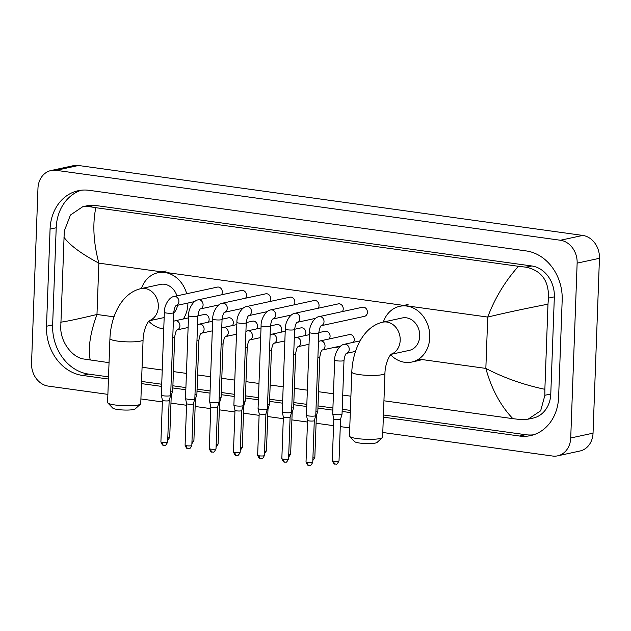 <?xml version="1.0" encoding="UTF-8"?>
<svg xmlns="http://www.w3.org/2000/svg" width="631" height="631" viewBox="0 0 631 631"><rect width="100%" height="100%" fill="white"/><g stroke="black" fill="none" stroke-linecap="round" stroke-linejoin="round"><path stroke-width="0.95" d="M382.362 437.654L377.07 442.441A11.405 1.838 -177.9 0 1 359.702 443.057A11.405 1.838 -177.9 0 1 354.583 441.621L349.653 436.455A16.587 2.666 2.1 0 0 357.099 438.553A16.587 2.666 2.1 0 0 382.362 437.654A16.587 2.666 2.1 0 0 382.607 437.228L384.949 373.315A16.587 2.666 -177.9 0 1 376.289 375.335A16.587 2.666 -177.9 0 1 359.441 374.64A16.587 2.666 -177.9 0 1 351.79 372.101L349.448 436.013A16.587 2.666 2.1 0 0 349.653 436.455M390.968 354.354L409.267 350.386A16.587 13.85 -102.2 0 0 419.725 336.11A16.587 13.85 -102.2 0 0 402.239 317.961L382.717 322.189C363.543 326.582 352.721 349.503 351.79 372.101M383.325 322.062A28.513 23.804 77.8 0 1 399.715 306.311A28.513 23.804 77.8 0 1 429.766 337.506A28.513 23.804 77.8 0 1 411.791 362.044A28.513 23.804 77.8 0 1 390.605 354.764M140.5 404.116L135.208 408.904A11.405 1.838 -177.9 0 1 117.839 409.519A11.405 1.838 -177.9 0 1 112.72 408.076L107.791 402.917A16.587 2.666 2.1 0 0 115.236 405.007A16.587 2.666 2.1 0 0 140.5 404.116A16.587 2.666 2.1 0 0 140.737 403.682L143.079 339.77A16.587 2.666 -177.9 0 1 134.427 341.797A16.587 2.666 -177.9 0 1 117.579 341.095A16.587 2.666 -177.9 0 1 109.928 338.555L107.585 402.468A16.587 2.666 2.1 0 0 107.791 402.917M176.932 295.868A16.587 13.85 -102.2 0 0 160.377 284.423L140.855 288.651C121.68 293.044 110.859 315.965 109.928 338.555M141.454 288.517A28.513 23.804 77.8 0 1 157.853 272.766A28.513 23.804 77.8 0 1 186.697 293.754M187.92 303.03A28.513 23.804 77.8 0 1 187.896 303.968A28.513 23.804 77.8 0 1 183.298 319.002M173.659 313.252A16.587 13.85 -102.2 0 0 177.563 305.278M163.752 328.861A28.513 23.804 77.8 0 1 148.742 321.226M367.416 312.337A4.669 3.896 -102.2 0 0 362.502 307.226L319.105 316.628A4.669 3.896 -102.2 0 1 320.012 316.557A4.669 3.896 -102.2 0 1 324.019 321.731A4.669 3.896 -102.2 0 1 321.266 325.699L364.473 316.352A4.669 3.896 -102.2 0 0 367.416 312.337M309.474 332.45A4.669 0.749 -177.9 0 0 311.383 333.129A4.669 0.749 -177.9 0 0 311.627 333.168A4.669 0.749 -177.9 0 0 316.368 333.357A4.669 0.749 -177.9 0 0 318.797 332.789L315.768 415.569A4.669 0.749 -177.9 0 1 315.76 415.6A4.669 0.749 -177.9 0 1 315.035 415.947A4.669 0.749 -177.9 0 1 308.591 415.947A4.669 0.749 -177.9 0 1 306.445 415.261A4.669 0.749 -177.9 0 1 306.437 415.23L309.474 332.45C309.103 326.03 314.151 317.172 319.105 316.628M309.269 465.457A3.368 1.775 -82.1 0 1 308.922 465.473A3.368 1.775 -82.1 0 1 307.573 462.523A3.368 0.544 -177.9 0 0 310.996 462.665A3.368 0.544 -177.9 0 0 312.755 462.255L314.285 420.648A3.368 0.544 -177.9 0 1 314.277 420.656A3.368 0.544 -177.9 0 1 313.749 420.909A3.368 0.544 -177.9 0 1 309.103 420.909A3.368 0.544 -177.9 0 1 307.549 420.412A3.368 0.544 -177.9 0 1 307.549 420.388L306.445 415.261M342.381 311.588A4.669 3.896 -102.2 0 0 343.232 308.977A4.669 3.896 -102.2 0 0 338.311 303.874L294.914 313.276A4.669 3.896 -102.2 0 1 295.829 313.205A4.669 3.896 -102.2 0 1 299.835 318.379A4.669 3.896 -102.2 0 1 297.083 322.346L315.5 318.363M285.291 329.098A4.669 0.749 -177.9 0 0 287.2 329.776A4.669 0.749 -177.9 0 0 287.444 329.808A4.669 0.749 -177.9 0 0 292.177 330.005A4.669 0.749 -177.9 0 0 294.614 329.437L291.577 412.217A4.669 0.749 -177.9 0 1 291.569 412.248A4.669 0.749 -177.9 0 1 290.844 412.595A4.669 0.749 -177.9 0 1 284.407 412.587A4.669 0.749 -177.9 0 1 282.254 411.909A4.669 0.749 -177.9 0 1 282.254 411.877L285.291 329.098C284.912 322.678 289.96 313.812 294.914 313.276M285.078 462.105A3.368 1.775 -82.1 0 1 284.739 462.121A3.368 1.775 -82.1 0 1 283.39 459.171A3.368 0.544 -177.9 0 0 286.813 459.313A3.368 0.544 -177.9 0 0 288.572 458.903L290.094 417.296A3.368 0.544 -177.9 0 1 290.094 417.304A3.368 0.544 -177.9 0 1 289.566 417.556A3.368 0.544 -177.9 0 1 284.912 417.556A3.368 0.544 -177.9 0 1 283.366 417.059A3.368 0.544 -177.9 0 1 283.358 417.036L282.254 411.909M318.19 308.236A4.669 3.896 -102.2 0 0 319.041 305.625A4.669 3.896 -102.2 0 0 314.128 300.522L270.731 309.916A4.669 3.896 -102.2 0 1 271.638 309.853A4.669 3.896 -102.2 0 1 275.644 315.027A4.669 3.896 -102.2 0 1 272.9 318.994M261.1 325.746A4.669 0.749 -177.9 0 0 263.009 326.424A4.669 0.749 -177.9 0 0 263.253 326.456A4.669 0.749 -177.9 0 0 267.994 326.653A4.669 0.749 -177.9 0 0 270.431 326.085L267.394 408.864A4.669 0.749 -177.9 0 1 267.386 408.896A4.669 0.749 -177.9 0 1 266.661 409.235A4.669 0.749 -177.9 0 1 260.217 409.235A4.669 0.749 -177.9 0 1 258.071 408.549A4.669 0.749 -177.9 0 1 258.063 408.525L261.1 325.746C260.729 319.325 265.777 310.46 270.731 309.916M260.895 458.753A3.368 1.775 -82.1 0 1 260.556 458.761A3.368 1.775 -82.1 0 1 259.199 455.819A3.368 0.544 -177.9 0 0 262.622 455.961A3.368 0.544 -177.9 0 0 264.381 455.55L265.911 413.944A3.368 0.544 -177.9 0 1 265.903 413.952A3.368 0.544 -177.9 0 1 265.383 414.196A3.368 0.544 -177.9 0 1 260.729 414.196A3.368 0.544 -177.9 0 1 259.175 413.707A3.368 0.544 -177.9 0 1 259.175 413.684L258.071 408.549M294.007 304.883A4.669 3.896 -102.2 0 0 294.858 302.273A4.669 3.896 -102.2 0 0 289.945 297.169L246.547 306.563A4.669 3.896 -102.2 0 1 247.455 306.5A4.669 3.896 -102.2 0 1 251.461 311.667A4.669 3.896 -102.2 0 1 248.709 315.634M236.917 322.386A4.669 0.749 -177.9 0 0 238.826 323.064A4.669 0.749 -177.9 0 0 239.07 323.104A4.669 0.749 -177.9 0 0 243.803 323.301A4.669 0.749 -177.9 0 0 246.24 322.733L243.203 405.512A4.669 0.749 -177.9 0 1 243.203 405.544A4.669 0.749 -177.9 0 1 242.47 405.883A4.669 0.749 -177.9 0 1 236.033 405.883A4.669 0.749 -177.9 0 1 233.88 405.197A4.669 0.749 -177.9 0 1 233.88 405.165L236.917 322.386C236.538 315.973 241.586 307.108 246.547 306.563M235.016 452.466A3.368 0.544 -177.9 0 0 238.439 452.608A3.368 0.544 -177.9 0 0 240.198 452.198L241.72 410.584A3.368 0.544 -177.9 0 1 241.72 410.6A3.368 0.544 -177.9 0 1 241.192 410.844A3.368 0.544 -177.9 0 1 236.546 410.844A3.368 0.544 -177.9 0 1 234.992 410.347A3.368 0.544 -177.9 0 1 234.984 410.331L233.462 451.946C235.884 457.562 236.357 454.549 236.365 455.408A3.368 1.775 -82.1 0 1 235.016 452.466A3.368 0.544 -177.9 0 1 233.462 451.946M269.816 301.523A4.669 3.896 -102.2 0 0 270.675 298.92A4.669 3.896 -102.2 0 0 265.754 293.817L222.357 303.211A4.669 3.896 -102.2 0 1 223.264 303.148A4.669 3.896 -102.2 0 1 227.27 308.314A4.669 3.896 -102.2 0 1 224.526 312.282M212.726 319.034A4.669 0.749 -177.9 0 0 214.643 319.712A4.669 0.749 -177.9 0 0 214.879 319.751A4.669 0.749 -177.9 0 0 219.62 319.949A4.669 0.749 -177.9 0 0 222.057 319.373L219.02 402.16A4.669 0.749 -177.9 0 1 219.012 402.184A4.669 0.749 -177.9 0 1 218.287 402.531A4.669 0.749 -177.9 0 1 211.842 402.531A4.669 0.749 -177.9 0 1 209.697 401.844A4.669 0.749 -177.9 0 1 209.697 401.813L212.726 319.034C212.355 312.613 217.403 303.756 222.357 303.211M212.521 452.041A3.368 1.775 -82.1 0 1 212.182 452.056A3.368 1.775 -82.1 0 1 210.833 449.114A3.368 0.544 -177.9 0 0 214.248 449.248A3.368 0.544 -177.9 0 0 216.007 448.838L217.537 407.232A3.368 0.544 -177.9 0 1 217.529 407.247A3.368 0.544 -177.9 0 1 217.009 407.492A3.368 0.544 -177.9 0 1 212.355 407.492A3.368 0.544 -177.9 0 1 210.801 406.995A3.368 0.544 -177.9 0 1 210.801 406.971M245.633 298.171A4.669 3.896 -102.2 0 0 246.484 295.568A4.669 3.896 -102.2 0 0 241.57 290.457L198.173 299.859A4.669 3.896 -102.2 0 1 199.081 299.788A4.669 3.896 -102.2 0 1 203.087 304.962A4.669 3.896 -102.2 0 1 200.335 308.93M188.543 315.681A4.669 0.749 -177.9 0 0 190.452 316.36A4.669 0.749 -177.9 0 0 190.696 316.391A4.669 0.749 -177.9 0 0 195.436 316.588A4.669 0.749 -177.9 0 0 197.866 316.021L194.829 398.8A4.669 0.749 -177.9 0 1 194.829 398.831A4.669 0.749 -177.9 0 1 194.096 399.178A4.669 0.749 -177.9 0 1 187.659 399.178A4.669 0.749 -177.9 0 1 185.506 398.492A4.669 0.749 -177.9 0 1 185.506 398.461L188.543 315.681C188.172 309.261 193.212 300.403 198.173 299.859M188.338 448.688A3.368 1.775 -82.1 0 1 187.991 448.704A3.368 1.775 -82.1 0 1 186.642 445.754A3.368 0.544 -177.9 0 0 190.065 445.896A3.368 0.544 -177.9 0 0 191.824 445.486L193.346 403.879A3.368 0.544 -177.9 0 1 193.346 403.887A3.368 0.544 -177.9 0 1 192.818 404.14A3.368 0.544 -177.9 0 1 188.172 404.14A3.368 0.544 -177.9 0 1 186.618 403.643A3.368 0.544 -177.9 0 1 186.618 403.619M221.442 294.819A4.669 3.896 -102.2 0 0 222.301 292.208A4.669 3.896 -102.2 0 0 217.38 287.105L173.982 296.507A4.669 3.896 -102.2 0 1 174.89 296.436A4.669 3.896 -102.2 0 1 178.904 301.61A4.669 3.896 -102.2 0 1 176.152 305.578M164.36 312.329A4.669 0.749 -177.9 0 0 166.268 313.008A4.669 0.749 -177.9 0 0 166.505 313.039A4.669 0.749 -177.9 0 0 171.246 313.236A4.669 0.749 -177.9 0 0 173.683 312.668L170.646 395.448A4.669 0.749 -177.9 0 1 170.638 395.479A4.669 0.749 -177.9 0 1 169.913 395.818A4.669 0.749 -177.9 0 1 163.476 395.818A4.669 0.749 -177.9 0 1 161.323 395.14A4.669 0.749 -177.9 0 1 161.323 395.109L164.36 312.329C163.981 305.909 169.029 297.043 173.982 296.507M164.147 445.336A3.368 1.775 -82.1 0 1 163.808 445.344A3.368 1.775 -82.1 0 1 162.459 442.402A3.368 0.544 -177.9 0 0 165.882 442.544A3.368 0.544 -177.9 0 0 167.633 442.134L169.163 400.527A3.368 0.544 -177.9 0 1 169.163 400.535A3.368 0.544 -177.9 0 1 168.635 400.788A3.368 0.544 -177.9 0 1 163.981 400.78A3.368 0.544 -177.9 0 1 162.427 400.291A3.368 0.544 -177.9 0 1 162.427 400.267M334.675 360.104A4.669 0.749 -177.9 0 0 336.583 360.782A4.669 0.749 -177.9 0 0 336.828 360.814A4.669 0.749 -177.9 0 0 341.56 361.011A4.669 0.749 -177.9 0 0 343.998 360.443L342.026 414.181A4.669 0.749 -177.9 0 1 342.018 414.212A4.669 0.749 -177.9 0 1 341.292 414.551A4.669 0.749 -177.9 0 1 334.856 414.551A4.669 0.749 -177.9 0 1 332.703 413.873A4.669 0.749 -177.9 0 1 332.703 413.841L334.675 360.104C334.296 353.683 339.344 344.818 344.297 344.281A4.669 3.896 -102.2 0 1 345.212 344.21A4.669 3.896 -102.2 0 1 349.219 349.385A4.669 3.896 -102.2 0 1 346.466 353.352L355.513 351.396M335.526 464.069A3.368 1.775 -82.1 0 1 335.187 464.077A3.368 1.775 -82.1 0 1 333.838 461.135A3.368 0.544 -177.9 0 0 337.262 461.277A3.368 0.544 -177.9 0 0 339.021 460.867L340.543 419.26A3.368 0.544 -177.9 0 1 340.543 419.268A3.368 0.544 -177.9 0 1 340.014 419.512A3.368 0.544 -177.9 0 1 335.361 419.512A3.368 0.544 -177.9 0 1 333.815 419.023A3.368 0.544 -177.9 0 1 333.807 419M353.407 342.31A4.669 3.896 -102.2 0 0 354.259 339.699A4.669 3.896 -102.2 0 0 349.345 334.596L320.114 340.921A4.669 3.896 -102.2 0 1 321.021 340.858A4.669 3.896 -102.2 0 1 325.028 346.033A4.669 3.896 -102.2 0 1 322.283 350L340.701 346.017M317.89 357.627A4.669 0.749 -177.9 0 0 319.807 357.091L317.843 410.828A4.669 0.749 -177.9 0 1 317.835 410.86A4.669 0.749 -177.9 0 1 317.109 411.199A4.669 0.749 -177.9 0 1 315.918 411.365M312.913 457.932A3.368 0.544 -177.9 0 0 314.83 457.514L316.36 415.9A3.368 0.544 -177.9 0 1 316.352 415.916A3.368 0.544 -177.9 0 1 315.831 416.16A3.368 0.544 -177.9 0 1 315.579 416.208M329.216 338.95A4.669 3.896 -102.2 0 0 330.076 336.347A4.669 3.896 -102.2 0 0 325.154 331.243L318.805 332.616M293.707 354.267A4.669 0.749 -177.9 0 0 295.623 353.739L293.652 407.476A4.669 0.749 -177.9 0 1 293.652 407.5A4.669 0.749 -177.9 0 1 292.918 407.847A4.669 0.749 -177.9 0 1 291.735 408.005M288.73 454.58A3.368 0.544 -177.9 0 0 290.646 454.162L292.169 412.548A3.368 0.544 -177.9 0 1 292.169 412.564A3.368 0.544 -177.9 0 1 291.64 412.808A3.368 0.544 -177.9 0 1 291.396 412.855M305.033 335.597A4.669 3.896 -102.2 0 0 305.885 332.994A4.669 3.896 -102.2 0 0 300.971 327.883L294.622 329.264M269.516 350.915A4.669 0.749 -177.9 0 0 271.44 350.379L269.469 404.116A4.669 0.749 -177.9 0 1 269.461 404.148A4.669 0.749 -177.9 0 1 268.735 404.495A4.669 0.749 -177.9 0 1 267.544 404.652M264.539 451.22A3.368 0.544 -177.9 0 0 266.456 450.802L267.986 409.196A3.368 0.544 -177.9 0 1 267.978 409.203A3.368 0.544 -177.9 0 1 267.457 409.456A3.368 0.544 -177.9 0 1 267.213 409.503M280.842 332.245A4.669 3.896 -102.2 0 0 281.702 329.634A4.669 3.896 -102.2 0 0 276.78 324.531L270.431 325.911M245.333 347.563A4.669 0.749 -177.9 0 0 247.249 347.026L245.278 400.764A4.669 0.749 -177.9 0 1 245.278 400.795A4.669 0.749 -177.9 0 1 244.544 401.142A4.669 0.749 -177.9 0 1 243.361 401.3M243.795 405.828A3.368 0.544 -177.9 0 1 243.795 405.851A3.368 0.544 -177.9 0 1 243.266 406.104A3.368 0.544 -177.9 0 1 243.022 406.143M256.659 328.893A4.669 3.896 -102.2 0 0 257.511 326.282A4.669 3.896 -102.2 0 0 252.597 321.179L246.248 322.551M221.142 344.21A4.669 0.749 -177.9 0 0 223.066 343.674L221.095 397.412A4.669 0.749 -177.9 0 1 221.087 397.443A4.669 0.749 -177.9 0 1 220.361 397.782A4.669 0.749 -177.9 0 1 219.17 397.948M219.612 402.475A3.368 0.544 -177.9 0 1 219.604 402.499A3.368 0.544 -177.9 0 1 219.083 402.744A3.368 0.544 -177.9 0 1 218.839 402.791M232.476 325.533A4.669 3.896 -102.2 0 0 233.328 322.93A4.669 3.896 -102.2 0 0 228.414 317.827L222.065 319.199M196.959 340.85A4.669 0.749 -177.9 0 0 198.875 340.322L196.904 394.06A4.669 0.749 -177.9 0 1 196.904 394.091A4.669 0.749 -177.9 0 1 196.178 394.43A4.669 0.749 -177.9 0 1 194.987 394.588M195.429 399.123A3.368 0.544 -177.9 0 1 195.421 399.147A3.368 0.544 -177.9 0 1 194.892 399.391A3.368 0.544 -177.9 0 1 194.648 399.439M208.285 322.181A4.669 3.896 -102.2 0 0 209.137 319.578A4.669 3.896 -102.2 0 0 204.223 314.475L197.874 315.847M172.768 337.498A4.669 0.749 -177.9 0 0 174.692 336.962L172.72 390.699A4.669 0.749 -177.9 0 1 172.713 390.731A4.669 0.749 -177.9 0 1 171.987 391.078A4.669 0.749 -177.9 0 1 170.804 391.236M171.238 395.771A3.368 0.544 -177.9 0 1 171.238 395.787A3.368 0.544 -177.9 0 1 170.709 396.039A3.368 0.544 -177.9 0 1 170.465 396.087M107.877 394.367L48.264 386.101A20.736 17.313 77.8 0 1 31.55 363.227L37.963 188.361A20.736 17.313 77.8 0 1 51.04 170.52L73.346 165.685A20.736 17.313 77.8 0 1 78.489 165.496L582.736 235.426A20.736 17.313 77.8 0 1 599.45 258.3L593.037 433.166A20.736 17.313 77.8 0 1 579.96 451.007L557.654 455.842A20.736 17.313 77.8 0 1 552.511 456.024L382.78 432.487M51.04 170.52A20.736 17.313 77.8 0 1 56.175 170.331L560.423 240.253A20.736 17.313 77.8 0 1 577.136 263.127L570.724 437.993A20.736 17.313 77.8 0 1 557.654 455.842M349.748 427.905L340.275 426.595M333.562 425.665L316.092 423.243M307.486 422.044L291.901 419.883M283.303 418.692L267.718 416.531M259.112 415.34L243.527 413.179M234.929 411.988L219.343 409.827M210.738 408.628L195.153 406.467M186.555 405.276L170.969 403.114M162.364 401.923L140.91 398.95M383.34 417.146L519.455 436.021A44.58 37.221 -102.2 0 0 530.505 435.627A44.58 37.221 -102.2 0 0 558.616 397.262L562.182 300.111A44.58 37.221 -102.2 0 0 526.246 250.933L89.231 190.333A44.58 37.221 -102.2 0 0 78.181 190.728A44.58 37.221 -102.2 0 0 50.07 229.1L46.513 326.243A44.58 37.221 -102.2 0 0 82.44 375.421L108.445 379.026M141.478 383.609L161.639 386.409M172.823 387.955L185.829 389.761M197.006 391.307L210.013 393.113M221.197 394.667L234.196 396.465M245.38 398.019L258.387 399.817M269.571 401.371L282.57 403.177M293.754 404.723L306.761 406.53M317.937 408.083L332.837 410.142M342.128 411.436L350.308 412.571M81.281 190.223A44.58 37.221 -102.2 0 0 56.206 227.767L52.641 324.918A44.58 37.221 -102.2 0 0 88.577 374.096L108.524 376.857M383.419 414.977L525.591 434.696A44.58 37.221 -102.2 0 0 533.542 434.806M141.557 381.44L161.717 384.24M172.902 385.786L185.908 387.592M197.085 389.138L210.091 390.944M221.276 392.498L234.282 394.296M245.459 395.85L258.465 397.656M269.65 399.202L282.649 401.008M293.833 402.554L306.84 404.361M318.016 405.914L332.916 407.973M342.207 409.267L350.386 410.402M528.068 419.181L520.504 419.568L512.861 418.661C500.493 405.662 491.486 388.909 485.846 368.409C503.704 377.772 523.375 384.736 544.868 389.311L544.9 395.266L540.657 410.813L528.068 419.181L533.132 418.085A27.993 23.371 -102.2 0 0 550.784 393.996L554.341 296.846A27.993 23.371 -102.2 0 0 531.783 265.966L94.768 205.367A27.993 23.371 -102.2 0 0 87.827 205.611L82.764 206.708M512.861 418.661L383.94 400.788M350.907 396.205L342.728 395.069M333.436 393.783L318.537 391.717M307.36 390.171L294.354 388.365M283.169 386.811L270.171 385.013M258.986 383.459L245.98 381.652M234.803 380.107L221.796 378.3M210.612 376.754L197.606 374.948M186.429 373.394L173.422 371.596M162.238 370.042L142.078 367.25M109.045 362.667L83.489 358.968C72.415 357.359 60.923 342.546 60.734 328.128L64.291 230.978L70.451 215.021L82.764 206.716L89.074 206.597L95.825 207.694C92.441 224.108 93.451 242.596 98.854 263.143C81.178 253.741 69.497 245.041 63.818 237.043M544.868 389.311L547.984 304.181C526.262 308.354 506.18 312.645 487.731 317.07C494.814 298.25 505.052 281.323 518.445 266.298L95.825 207.694M518.445 266.298L526.088 267.197C541.54 270.549 548.994 280.85 548.457 298.116L547.984 304.181M60.702 322.173C66.649 321.424 78.741 318.852 96.977 314.483C90.13 333.255 87.883 348.446 90.241 360.056M391.07 354.243A16.587 13.85 -102.2 0 0 400.196 340.338A16.587 13.85 -102.2 0 0 386.827 322.039A16.587 13.85 -102.2 0 0 382.717 322.189M149.208 320.706A16.587 13.85 -102.2 0 0 158.334 306.8A16.587 13.85 -102.2 0 0 144.964 288.501A16.587 13.85 -102.2 0 0 140.855 288.651M307.573 462.523A3.368 0.544 -177.9 0 1 306.019 462.01L307.549 420.404M283.39 459.171A3.368 0.544 -177.9 0 1 281.836 458.658L283.358 417.044M259.199 455.819A3.368 0.544 -177.9 0 1 257.645 455.306L259.175 413.691M236.704 455.393A3.368 1.775 -82.1 0 1 236.365 455.408L237.351 455.401C237.848 455.968 238.802 454.904 240.198 452.198M210.833 449.114A3.368 0.544 -177.9 0 1 209.271 448.594L210.801 406.987L209.697 401.844M186.642 445.754A3.368 0.544 -177.9 0 1 185.088 445.241L186.618 403.635L185.506 398.492M162.459 442.402A3.368 0.544 -177.9 0 1 160.905 441.889L162.427 400.275L161.323 395.14M333.838 461.135A3.368 0.544 -177.9 0 1 332.285 460.622L333.807 419.008L332.703 413.873M298.092 346.64A4.669 3.896 -102.2 0 0 300.845 342.672A4.669 3.896 -102.2 0 0 296.838 337.506A4.669 3.896 -102.2 0 0 295.923 337.569L309.395 334.651M284.857 340.921L273.893 343.296A4.669 3.896 -102.2 0 0 276.654 339.32A4.669 3.896 -102.2 0 0 272.647 334.146A4.669 3.896 -102.2 0 0 271.74 334.217L285.204 331.299M240.261 450.408L242.272 447.45A3.368 0.544 -177.9 0 1 240.356 447.868M260.666 337.569L249.71 339.943A4.669 3.896 -102.2 0 0 252.471 335.968A4.669 3.896 -102.2 0 0 248.464 330.794A4.669 3.896 -102.2 0 0 247.557 330.865L261.021 327.946M216.078 447.056L218.081 444.098A3.368 0.544 -177.9 0 1 216.165 444.516M225.535 336.583A4.669 3.896 -102.2 0 0 228.288 332.616A4.669 3.896 -102.2 0 0 224.273 327.442A4.669 3.896 -102.2 0 0 223.366 327.505L236.838 324.594M191.887 443.703L193.898 440.746A3.368 0.544 -177.9 0 1 191.982 441.164M201.344 333.223A4.669 3.896 -102.2 0 0 204.097 329.256A4.669 3.896 -102.2 0 0 200.09 324.089A4.669 3.896 -102.2 0 0 199.183 324.153L212.647 321.234M167.704 440.351L169.715 437.386A3.368 0.544 -177.9 0 1 167.799 437.804M177.161 329.871A4.669 3.896 -102.2 0 0 179.914 325.904A4.669 3.896 -102.2 0 0 175.907 320.737A4.669 3.896 -102.2 0 0 174.992 320.8L188.464 317.882M418.716 359.094L485.846 368.409L487.731 317.07L98.854 263.143L96.977 314.483L113.998 316.841M148.435 321.613L149.239 321.731M334.327 347.397L338.721 348.004M390.297 355.158L391.102 355.269M56.175 170.331L78.489 165.496M570.724 437.993L593.037 433.166M577.136 263.127L599.45 258.3M560.423 240.253L582.736 235.426M56.206 227.767L50.07 229.1M525.591 434.696L519.455 436.021M88.577 374.096L82.44 375.421M52.641 324.918L46.513 326.243M550.784 393.996L544.9 395.266M94.768 205.367L89.074 206.597M531.783 265.966L526.088 267.197M554.341 296.846L548.457 298.116M384.949 373.315C385.06 365.278 388.53 356.389 391.338 353.999M399.715 306.311L408.083 304.497M411.791 362.044L420.151 360.23M143.079 339.77C143.19 331.74 146.668 322.851 149.476 320.461M157.853 272.766L166.221 270.959M164.163 317.551L149.105 320.808M312.755 462.255C311.359 464.96 310.413 466.033 309.908 465.465L308.922 465.473C308.914 464.613 308.441 467.626 306.019 462.01M314.277 420.656L315.76 415.6M318.797 332.789C319.523 328.388 320.367 326.006 321.313 325.667L321.076 325.746M288.572 458.903C287.176 461.608 286.222 462.681 285.717 462.113L284.739 462.121C284.731 461.253 284.258 464.274 281.836 458.658M290.094 417.304L291.569 412.248M294.614 329.437C295.34 325.028 296.176 322.654 297.13 322.315L296.893 322.394M264.381 455.55C262.985 458.256 262.039 459.321 261.534 458.753L260.556 458.761C260.54 457.901 260.075 460.914 257.645 455.306M265.903 413.952L267.386 408.896M291.317 315.011L272.884 319.002M270.431 326.085C271.149 321.676 271.993 319.302 272.947 318.955L272.702 319.041M241.72 410.6L243.203 405.544M267.134 311.659L248.701 315.65M246.24 322.733C246.966 318.324 247.802 315.95 248.756 315.603L248.519 315.681M234.992 410.347L233.88 405.197M216.007 448.838C214.611 451.544 213.664 452.616 213.16 452.048L212.182 452.056C212.166 451.197 211.7 454.21 209.271 448.594M217.529 407.247L219.012 402.184M242.943 308.299L224.51 312.29M222.057 319.373C222.782 314.972 223.619 312.597 224.573 312.25L224.328 312.329M191.824 445.486C190.428 448.191 189.474 449.264 188.977 448.696L187.991 448.704C187.983 447.844 187.51 450.857 185.088 445.241M193.346 403.887L194.829 398.831M218.76 304.947L200.327 308.938M197.866 316.021C198.591 311.611 199.428 309.237 200.382 308.898L200.145 308.977M167.633 442.134C166.237 444.839 165.29 445.904 164.786 445.336L163.808 445.344C163.792 444.484 163.326 447.505 160.905 441.889M169.163 400.535L170.638 395.479M194.569 301.594L176.136 305.585M173.683 312.668C174.408 308.259 175.244 305.885 176.199 305.546L175.962 305.625M339.021 460.867C337.624 463.572 336.67 464.637 336.165 464.069L335.187 464.077C335.179 463.217 334.706 466.238 332.285 460.622M360.127 340.85L344.297 344.281M343.998 360.443C344.723 356.034 345.559 353.66 346.514 353.321L346.277 353.399M340.543 419.268L342.018 414.212M314.83 457.514L312.818 460.472M319.807 357.091C320.532 352.682 321.376 350.308 322.331 349.96L322.086 350.047M316.352 415.916L317.835 410.86M318.481 341.466L320.114 340.921M290.646 454.162L288.635 457.12M295.623 353.739C296.349 349.329 297.185 346.955 298.14 346.608L297.903 346.687M292.169 412.564L293.652 407.5M309.04 344.281L298.084 346.648M294.298 338.106L295.923 337.569M266.456 450.802L264.452 453.768M271.44 350.379C272.166 345.977 273.002 343.595 273.957 343.256L273.712 343.335M267.978 409.203L269.461 404.148M270.107 334.753L271.74 334.217M247.249 347.026C247.975 342.617 248.811 340.243 249.766 339.904L249.529 339.983M242.272 447.45L243.795 405.843L245.278 400.795M245.924 331.401L247.557 330.865M223.066 343.674C223.792 339.265 224.628 336.891 225.582 336.544L225.346 336.631M219.604 402.499L221.087 397.443M236.483 334.217L225.519 336.591M221.733 328.049L223.366 327.505M218.081 444.098L219.612 402.491M198.875 340.322C199.601 335.913 200.445 333.539 201.392 333.192L201.155 333.271M193.898 440.746L195.421 399.131L196.904 394.091M212.292 330.865L201.336 333.239M197.55 324.689L199.183 324.153M174.692 336.962C175.418 332.561 176.254 330.179 177.208 329.839L176.972 329.918M169.715 437.386L171.238 395.779L172.713 390.731M188.109 327.505L177.153 329.879M173.359 321.337L174.992 320.8"/></g></svg>
